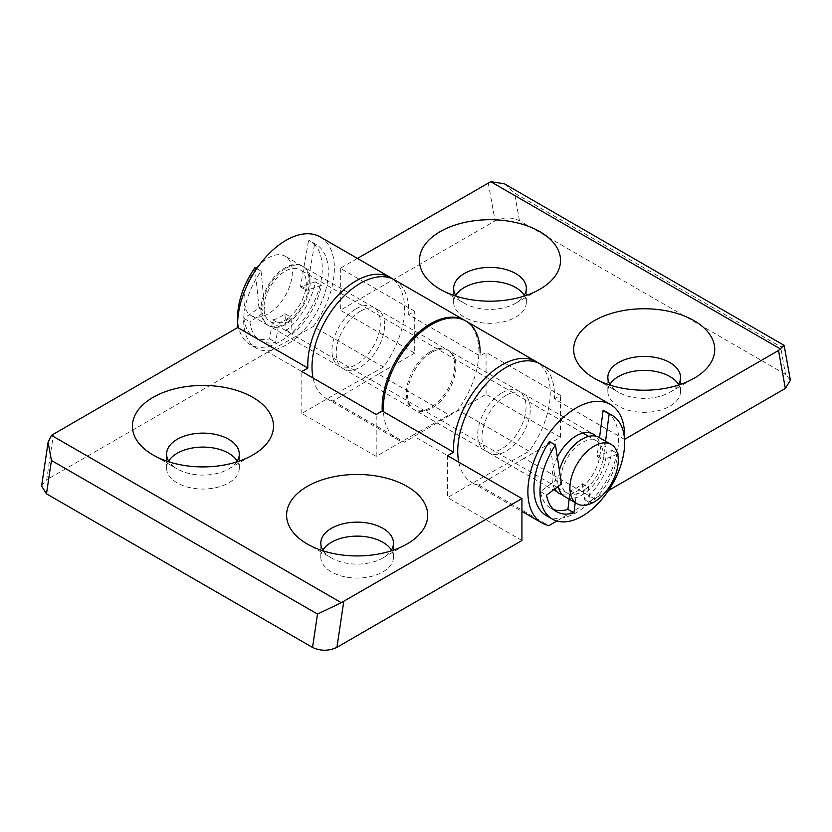 <?xml version="1.0" encoding="UTF-8"?>
<svg xmlns="http://www.w3.org/2000/svg" width="832" height="832" viewBox="0 0 832 832"><rect width="100%" height="100%" fill="white"/><g stroke="black" fill="none" stroke-linecap="round" stroke-linejoin="round"><path stroke-width="0.62" stroke-dasharray="4.16 3.12" d="M236.652 461.968A36.348 20.987 180 0 1 228.654 468.946A36.348 20.987 180 0 1 177.247 468.946L153.067 454.979L177.247 468.946A36.348 20.987 180 0 1 169.25 461.968M237.224 461.094A36.348 20.987 180 0 1 239.294 468.073A36.348 20.987 180 0 1 216.861 487.458A36.348 20.987 180 0 1 177.247 482.914A36.348 20.987 180 0 1 166.608 468.073A36.348 20.987 180 0 1 168.678 461.094M323.45 550.992A36.348 20.987 0 0 0 331.448 557.97L307.258 544.003L331.448 557.97A36.348 20.987 0 0 0 382.855 557.97A36.348 20.987 0 0 0 390.853 550.992M322.878 550.118A36.348 20.987 0 0 0 320.809 557.097A36.348 20.987 0 0 0 331.448 571.938A36.348 20.987 0 0 0 371.062 576.482A36.348 20.987 0 0 0 393.494 557.097A36.348 20.987 0 0 0 391.425 550.118M286 268.258A34.206 19.75 -60 0 1 303.108 266.562A34.206 19.75 -60 0 1 308.35 293.977A34.206 19.75 -60 0 1 286 324.116A34.206 19.75 -60 0 1 268.902 325.811A34.206 19.75 -60 0 1 263.661 298.397A34.206 19.75 -60 0 1 286 268.258M356.148 308.755A34.206 19.75 -60 0 1 373.256 307.06A34.206 19.75 -60 0 1 378.498 334.474A34.206 19.75 -60 0 1 356.148 364.614A34.206 19.75 -60 0 1 339.05 366.309A34.206 19.75 -60 0 1 333.798 338.894A34.206 19.75 -60 0 1 356.148 308.755M430.529 351.697A34.206 19.75 -60 0 1 447.626 350.002A34.206 19.75 -60 0 1 452.878 377.416A34.206 19.75 -60 0 1 430.529 407.555A34.206 19.75 -60 0 1 413.421 409.25A34.206 19.75 -60 0 1 408.179 381.836A34.206 19.75 -60 0 1 430.529 351.697M501.883 392.891A34.206 19.75 -60 0 1 518.981 391.196A34.206 19.75 -60 0 1 524.233 418.61A34.206 19.75 -60 0 1 501.883 448.75A34.206 19.75 -60 0 1 484.775 450.445A34.206 19.75 -60 0 1 479.534 423.041A34.206 19.75 -60 0 1 501.883 392.891M383.448 367.037L313.3 326.539L267.956 351.988L338.104 392.486L383.448 367.037A68.411 39.499 120 0 0 404.529 308.755A68.411 39.499 120 0 0 392.402 278.772M320.206 236.933A68.411 39.499 -60 0 1 334.381 268.258A68.411 39.499 -60 0 1 313.3 326.539M338.104 392.486L301.818 413.442L376.199 456.383L412.485 435.427L483.839 476.632L529.183 451.173A68.411 39.499 120 0 0 550.254 392.891A68.411 39.499 120 0 0 538.138 362.908M529.183 451.173L457.829 409.978A68.411 39.499 120 0 0 478.899 351.697A68.411 39.499 120 0 0 464.734 320.382M41.6 486.034L46.696 479.731L53.498 433.909M267.956 351.988L46.696 479.731M483.839 476.632L447.554 497.578L447.554 455.676M521.934 540.519L447.554 497.578M412.485 435.427L457.829 409.978M376.199 456.383L376.199 414.482M301.818 413.442L301.818 371.54M677.893 385.268A36.348 20.987 180 0 1 669.895 392.246A36.348 20.987 180 0 1 618.498 392.246L594.308 378.279L618.498 392.246A36.348 20.987 180 0 1 610.49 385.268M678.465 384.394A36.348 20.987 180 0 1 680.534 391.373A36.348 20.987 180 0 1 658.102 410.758A36.348 20.987 180 0 1 618.498 406.214A36.348 20.987 180 0 1 607.849 391.373A36.348 20.987 180 0 1 609.918 384.394M456.29 296.244A36.348 20.987 0 0 0 464.298 303.222L440.107 289.255L464.298 303.222A36.348 20.987 0 0 0 515.694 303.222A36.348 20.987 0 0 0 523.702 296.244M455.718 295.37A36.348 20.987 0 0 0 453.648 302.349A36.348 20.987 0 0 0 464.298 317.19A36.348 20.987 0 0 0 503.901 321.734A36.348 20.987 0 0 0 526.344 302.349A36.348 20.987 0 0 0 524.264 295.37M557.357 457.246A34.206 19.75 120 0 0 554.778 488.998M562.276 494.624A34.206 19.75 120 0 0 576.264 491.691A34.206 19.75 120 0 0 597.75 464.183A34.206 19.75 120 0 0 595.993 436.218M506.116 395.335A34.206 19.75 120 0 0 483.766 425.474A34.206 19.75 120 0 0 489.008 452.889A34.206 19.75 120 0 0 506.116 451.194A34.206 19.75 120 0 0 528.466 421.054A34.206 19.75 120 0 0 523.214 393.64A34.206 19.75 120 0 0 506.116 395.335M431.735 352.394A34.206 19.75 120 0 0 409.386 382.533A34.206 19.75 120 0 0 414.638 409.947A34.206 19.75 120 0 0 431.735 408.252A34.206 19.75 120 0 0 454.085 378.113A34.206 19.75 120 0 0 448.843 350.698A34.206 19.75 120 0 0 431.735 352.394M360.381 311.199A34.206 19.75 120 0 0 338.031 341.338A34.206 19.75 120 0 0 343.283 368.753A34.206 19.75 120 0 0 360.381 367.058A34.206 19.75 120 0 0 382.73 336.918A34.206 19.75 120 0 0 377.489 309.504A34.206 19.75 120 0 0 360.381 311.199M540.322 364.021A68.411 39.499 -60 0 1 554.486 395.335A68.411 39.499 -60 0 1 554.393 398.882L624.541 439.379M394.586 279.874A68.411 39.499 -60 0 1 408.762 311.199A68.411 39.499 -60 0 1 408.668 314.746L480.022 355.94L486.065 352.446L560.446 395.387L554.393 398.882M480.116 352.394A68.411 39.499 -60 0 1 480.022 355.94M357.438 258.43L340.33 268.31L414.71 311.251L408.668 314.746M488.27 182.894L495.071 220.865L340.33 310.211L414.71 353.153L414.71 311.251M495.071 220.865C503.266 217.027 511.399 216.986 519.47 220.74L785.543 374.358L790.4 380.266M414.71 353.153L378.425 374.098L449.779 415.293L486.065 394.347L560.446 437.289L524.16 458.234L594.308 498.732L608.494 490.537M340.33 268.31L340.33 310.211M378.425 374.098L333.081 401.003A68.411 39.499 -60 0 1 326.175 398.372A68.411 39.499 -60 0 1 313.061 378.03M333.081 401.003L404.435 442.198A68.411 39.499 -60 0 1 397.53 439.577A68.411 39.499 -60 0 1 383.458 411.694M524.16 458.234L478.816 485.139A68.411 39.499 -60 0 1 471.91 482.518A68.411 39.499 -60 0 1 458.786 462.166M478.816 485.139L548.954 525.637M449.779 415.293L404.435 442.198M556.795 520.988L594.308 498.732M486.065 394.347L486.065 352.446M560.446 437.289L560.446 395.387M784.087 345.28L780.593 346.715L785.543 374.358M504.358 183.778L514.519 193.097L780.593 346.715M599.113 437.455A34.206 19.75 -60 0 1 604.926 462.779A34.206 19.75 -60 0 1 585.25 492.887A34.206 19.75 -60 0 1 564.897 496.704M558.303 486.356A34.206 19.75 -60 0 1 559.385 470.236M584.844 489.663A29.931 17.285 -60 0 1 567.039 493.002A29.931 17.285 -60 0 1 561.954 470.839A29.931 17.285 -60 0 1 579.166 444.496A29.931 17.285 -60 0 1 596.97 441.158A29.931 17.285 -60 0 1 602.056 463.32A29.931 17.285 -60 0 1 584.844 489.663M287.934 318.24A29.931 17.285 -60 0 1 270.13 321.578A29.931 17.285 -60 0 1 265.044 299.426A29.931 17.285 -60 0 1 282.256 273.083A29.931 17.285 -60 0 1 300.061 269.745A29.931 17.285 -60 0 1 305.146 291.897A29.931 17.285 -60 0 1 287.934 318.24M288.34 321.464A34.206 19.75 -60 0 1 267.998 325.291A34.206 19.75 -60 0 1 262.174 299.967A34.206 19.75 -60 0 1 281.85 269.859A34.206 19.75 -60 0 1 302.203 266.042A34.206 19.75 -60 0 1 308.017 291.356A34.206 19.75 -60 0 1 288.34 321.464M256.308 268.393A34.206 19.75 120 0 0 251.066 315.515A34.206 19.75 120 0 0 271.409 311.688A34.206 19.75 120 0 0 291.086 281.59A34.206 19.75 120 0 0 285.272 256.266A34.206 19.75 120 0 0 264.919 260.083A34.206 19.75 120 0 0 259.324 265.002M546.333 515.611A59.862 34.559 120 0 0 576.274 512.637A59.862 34.559 120 0 0 615.368 459.878A59.862 34.559 120 0 0 606.195 411.923M617.625 454.002L603.086 459.94A29.931 17.285 120 0 0 603.242 458.734L605.342 442.842M575.214 502.653L576.264 494.166A29.931 17.285 120 0 0 588.359 487.178L590.689 503.173A51.314 29.619 120 0 0 617.854 455.104M549.401 441.501L555.318 479.43L561.371 482.924A29.931 17.285 120 0 0 561.538 483.933L555.485 480.449L540.519 491.639A51.314 29.619 120 0 0 550.607 508.196A51.314 29.619 120 0 0 553.81 509.631M555.318 479.43A29.931 17.285 120 0 0 555.485 480.449M569.161 499.169L570.222 490.672A29.931 17.285 120 0 0 582.317 483.683L584.646 499.689A51.314 29.619 120 0 0 611.998 450.341L597.033 456.446A29.931 17.285 120 0 0 597.199 455.239L599.508 437.694M597.199 455.239L603.242 458.734M597.033 456.446L603.086 459.94M611.998 450.341L618.051 453.835M584.646 499.689L590.689 503.173M582.317 483.683L588.359 487.178M570.222 490.672L576.264 494.166M540.519 491.639L546.572 495.123M256.714 268.632L261.04 271.128A59.862 34.559 120 0 0 256.069 348.026A59.862 34.559 120 0 0 283.618 346.362A59.862 34.559 120 0 0 324.636 293.852A59.862 34.559 120 0 0 315.931 244.348A59.862 34.559 120 0 0 314.662 243.672L308.61 240.178A59.862 34.559 120 0 1 309.889 240.854A59.862 34.559 120 0 1 318.594 290.358A59.862 34.559 120 0 1 277.566 342.878A59.862 34.559 120 0 1 250.026 344.542A59.862 34.559 120 0 1 237.723 320.445M261.04 271.128L264.93 310.554A29.931 17.285 120 0 0 265.034 311.615L249.964 321.88A51.314 29.619 120 0 0 260.343 340.621A51.314 29.619 120 0 0 275.652 342.316L278.824 323.326A29.931 17.285 120 0 0 290.898 317.138L292.375 333.757A51.314 29.619 120 0 0 321.329 285.334L306.509 290.368A29.931 17.285 120 0 0 306.738 289.151L314.662 243.672M254.998 267.634L258.877 307.06A29.931 17.285 120 0 0 258.991 308.121L243.922 318.386A51.314 29.619 120 0 0 254.301 337.126A51.314 29.619 120 0 0 269.61 338.822L272.771 319.831A29.931 17.285 120 0 0 284.846 313.643L286.322 330.262A51.314 29.619 120 0 0 315.286 281.84L300.466 286.884A29.931 17.285 120 0 0 300.685 285.657L308.61 240.178M258.877 307.06L264.93 310.554M258.991 308.121L265.034 311.615M300.685 285.657L306.738 289.151M300.466 286.884L306.509 290.368M315.286 281.84L321.329 285.334M286.322 330.262L292.375 333.757M284.846 313.643L290.898 317.138M272.771 319.831L278.824 323.326M269.61 338.822L275.652 342.316M243.922 318.386L249.964 321.88M519.47 220.74L514.519 193.097M166.608 468.073L166.608 454.106M320.809 557.097L320.809 543.14M373.256 307.06L303.108 266.562M518.981 391.196L447.626 350.002M484.775 450.445L413.421 409.25M339.05 366.309L268.902 325.811M393.494 557.097L393.494 543.14M382.855 557.97L407.035 544.003M239.294 468.073L239.294 454.106M228.654 468.946L252.845 454.979M669.895 392.246L694.086 378.279M680.534 391.373L680.534 377.416M515.694 303.222L539.885 289.255M526.344 302.349L526.344 288.382M489.008 452.889L559.156 493.386M343.283 368.753L414.638 409.947M326.175 398.372L397.53 439.577M471.91 482.518L521.934 511.399M377.489 309.504L448.843 350.698M523.214 393.64L593.362 434.138M453.648 302.349L453.648 288.382M607.849 391.373L607.849 377.416M567.039 493.002L558.761 488.218M557.097 487.261L270.13 321.578M267.998 325.291L251.066 315.515M302.203 266.042L285.272 256.266M596.97 441.158L588.692 436.384M582.941 433.066L300.061 269.745M550.607 508.196L556.65 511.69M315.931 244.348L309.889 240.854M256.069 348.026L250.026 344.542M254.301 337.126L260.343 340.621"/><path stroke-width="1.25" d="M153.067 454.979L153.067 454.979A70.554 40.737 180 0 1 153.067 397.374A70.554 40.737 180 0 1 252.834 397.374A70.554 40.737 180 0 1 252.845 454.979A70.554 40.737 180 0 1 153.067 454.979M169.25 461.968A36.348 20.987 180 0 1 166.608 454.106A36.348 20.987 180 0 1 189.041 434.72A36.348 20.987 180 0 1 228.654 439.275A36.348 20.987 180 0 1 239.294 454.106A36.348 20.987 180 0 1 236.652 461.968M168.678 461.094A36.348 20.987 180 0 1 228.654 453.232A36.348 20.987 180 0 1 237.224 461.094M407.035 486.398A70.554 40.737 0 0 0 307.268 486.398A70.554 40.737 0 0 0 307.258 544.003L307.258 544.003A70.554 40.737 0 0 0 407.035 544.003A70.554 40.737 0 0 0 407.035 486.398M390.853 550.992A36.348 20.987 0 0 0 393.494 543.14A36.348 20.987 0 0 0 382.855 528.299A36.348 20.987 0 0 0 343.242 523.744A36.348 20.987 0 0 0 320.809 543.14A36.348 20.987 0 0 0 323.45 550.992M391.425 550.118A36.348 20.987 0 0 0 382.855 542.266A36.348 20.987 0 0 0 322.878 550.118M392.402 278.772A68.411 39.499 120 0 0 390.354 277.43A68.411 39.499 120 0 0 337.636 295.766A68.411 39.499 120 0 0 307.778 364.614A68.411 39.499 120 0 0 307.871 368.046L237.723 327.548A68.411 39.499 -60 0 1 237.63 324.116A68.411 39.499 -60 0 1 267.488 255.268A68.411 39.499 -60 0 1 320.206 236.933L390.354 277.43M538.138 362.908A68.411 39.499 120 0 0 536.089 361.577A68.411 39.499 120 0 0 483.371 379.902A68.411 39.499 120 0 0 453.502 448.75A68.411 39.499 120 0 0 453.596 452.192L382.242 410.987L376.199 414.482L301.818 371.54L307.871 368.046M536.089 361.577L464.734 320.382A68.411 39.499 120 0 0 412.017 338.707A68.411 39.499 120 0 0 382.148 407.555A68.411 39.499 120 0 0 382.242 410.987M237.723 327.548L51.438 435.344L341.276 602.68L521.934 498.618L447.554 455.676L453.596 452.192M343.751 601.494L336.95 647.317L521.934 540.519L521.934 498.618M336.95 647.317C328.765 651.154 320.632 651.196 312.551 647.431L46.488 493.823L41.6 486.034L48.1 442.26L51.438 460.46L46.488 493.823M51.438 435.344L48.1 442.26M341.276 602.68L317.502 614.068L51.438 460.46M694.086 320.684A70.554 40.737 180 0 1 694.086 378.279A70.554 40.737 180 0 1 594.308 378.279L594.308 378.279A70.554 40.737 180 0 1 594.308 320.684A70.554 40.737 180 0 1 694.086 320.684M610.49 385.268A36.348 20.987 180 0 1 607.849 377.416A36.348 20.987 180 0 1 630.282 358.03A36.348 20.987 180 0 1 669.895 362.575A36.348 20.987 180 0 1 680.534 377.416A36.348 20.987 180 0 1 677.893 385.268M609.918 384.394A36.348 20.987 180 0 1 669.895 376.542A36.348 20.987 180 0 1 678.465 384.394M440.107 289.255A70.554 40.737 0 0 0 539.885 289.255A70.554 40.737 0 0 0 539.885 231.65A70.554 40.737 0 0 0 440.107 231.65A70.554 40.737 0 0 0 440.107 289.255L440.107 289.255M523.702 296.244A36.348 20.987 0 0 0 526.344 288.382A36.348 20.987 0 0 0 515.694 273.551A36.348 20.987 0 0 0 476.091 268.996A36.348 20.987 0 0 0 453.648 288.382A36.348 20.987 0 0 0 456.29 296.244M524.264 295.37A36.348 20.987 0 0 0 515.694 287.518A36.348 20.987 0 0 0 455.718 295.37M595.993 436.218A34.206 19.75 120 0 0 593.362 434.138A34.206 19.75 120 0 0 576.264 435.833A34.206 19.75 120 0 0 557.357 457.246M554.778 488.998A34.206 19.75 120 0 0 559.156 493.386A34.206 19.75 120 0 0 562.276 494.624M458.786 462.166A68.411 39.499 -60 0 1 457.735 451.194A68.411 39.499 -60 0 1 487.604 382.346A68.411 39.499 -60 0 1 540.322 364.021L610.47 404.518A68.411 39.499 120 0 0 557.752 422.843A68.411 39.499 120 0 0 527.883 491.691A68.411 39.499 120 0 0 542.048 523.016A68.411 39.499 120 0 0 548.954 525.637L556.795 520.988M778.534 350.48L784.15 345.374L790.4 380.266L785.335 388.44L778.534 350.48L624.541 439.379A68.411 39.499 120 0 0 624.634 435.833A68.411 39.499 120 0 0 610.47 404.518M313.061 378.03A68.411 39.499 -60 0 1 312.01 367.058A68.411 39.499 -60 0 1 341.869 298.21A68.411 39.499 -60 0 1 394.586 279.874L465.941 321.079A68.411 39.499 -60 0 1 480.116 352.394M383.458 411.694A68.411 39.499 -60 0 1 383.365 408.252A68.411 39.499 -60 0 1 413.223 339.404A68.411 39.499 -60 0 1 465.941 321.079M780.593 349.045L490.745 181.709L357.438 258.43M608.494 490.537L785.335 388.44M784.15 345.374L504.358 183.778L490.745 181.709M590.855 448.261A34.206 19.75 120 0 0 571.178 478.369A34.206 19.75 120 0 0 576.992 503.682A34.206 19.75 120 0 0 597.345 499.866A34.206 19.75 120 0 0 617.022 469.758A34.206 19.75 120 0 0 611.198 444.444A34.206 19.75 120 0 0 590.855 448.261M576.992 503.682L564.897 496.704A34.206 19.75 -60 0 1 558.303 486.356M559.385 470.236A34.206 19.75 -60 0 1 578.76 441.272A34.206 19.75 -60 0 1 599.113 437.455L611.198 444.444M259.324 265.002A34.206 19.75 120 0 0 256.308 268.393M552.375 519.095L546.333 515.611A59.862 34.559 120 0 1 549.401 441.501L555.443 444.995A59.862 34.559 120 0 0 552.375 519.095A59.862 34.559 120 0 0 582.317 516.121A59.862 34.559 120 0 0 621.421 463.372A59.862 34.559 120 0 0 612.238 415.418A59.862 34.559 120 0 0 609.149 413.962L603.106 410.478A59.862 34.559 120 0 1 606.195 411.923L612.238 415.418M555.443 444.995L561.371 482.924M605.342 442.842L609.149 413.962M617.854 455.104A51.314 29.619 120 0 0 618.051 453.835L617.625 454.002M561.538 483.933L546.572 495.123A51.314 29.619 120 0 0 556.65 511.69A51.314 29.619 120 0 0 573.945 512.855L575.214 502.653M553.81 509.631A51.314 29.619 120 0 0 567.902 509.361L569.161 499.169M599.508 437.694L603.106 410.478M567.902 509.361L573.945 512.855M237.723 320.445A59.862 34.559 120 0 1 254.998 267.634L256.714 268.632M312.551 647.431L317.502 614.068M521.934 511.399L542.048 523.016M558.761 488.218L557.097 487.261M588.692 436.384L582.941 433.066"/></g></svg>
